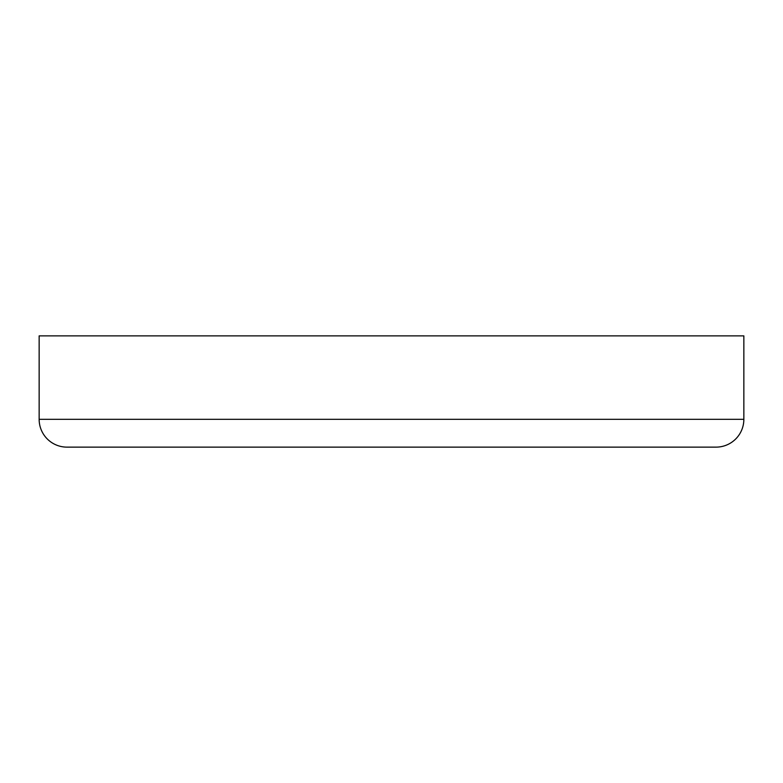 <?xml version="1.0" encoding="UTF-8"?>
<svg xmlns="http://www.w3.org/2000/svg" width="783" height="783" viewBox="0 0 783 783"><rect width="100%" height="100%" fill="white"/><g stroke="black" fill="none" stroke-linecap="round" stroke-linejoin="round"><path stroke-width="1.17" d="M66.966 447.132A27.816 27.816 0 0 1 39.15 419.316L39.15 335.868L39.15 419.316L743.85 419.316L743.85 335.868L39.15 335.868L743.85 335.868L743.85 419.316L39.15 419.316A27.816 27.816 0 0 0 66.966 447.132L716.034 447.132A27.816 27.816 0 0 0 743.85 419.316A27.816 27.816 0 0 1 716.034 447.132L68.532 447.132"/></g></svg>
